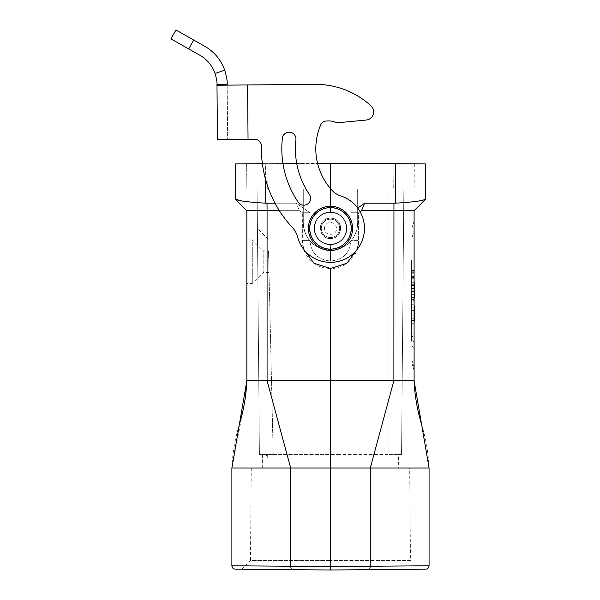 <?xml version="1.0" encoding="UTF-8"?>
<svg xmlns="http://www.w3.org/2000/svg" width="600" height="600" viewBox="0 0 600 600"><rect width="100%" height="100%" fill="white"/><g stroke="black" fill="none" stroke-linecap="round" stroke-linejoin="round"><path stroke-width="0.45" stroke-dasharray="3 2.25" d="M360.09 211.68L358.597 212.73L358.597 240.615C358.913 255.683 345.548 268.935 330.48 268.485C315.405 268.935 302.04 255.683 302.355 240.608L302.355 212.73L302.355 240.608L309.9 240.608C311.13 253.087 317.985 259.882 330.48 261.007C342.968 259.89 349.822 253.087 351.053 240.615L351.053 212.73L351.053 240.615L358.597 240.615L358.597 212.73L361.507 210.69L393.885 210.69L393.945 203.212L364.627 203.212L357.728 208.05M303.788 249.428L302.355 240.608L309.9 240.608L309.9 212.73L309.9 240.608C311.138 253.087 318 259.882 330.48 261.007L330.48 244.343C340.418 243.51 345.743 238.118 346.455 228.165C345.54 218.43 340.215 213.173 330.48 212.392C340.215 213.173 345.54 218.43 346.455 228.165C345.743 238.118 340.418 243.51 330.48 244.343C320.737 243.562 315.413 238.305 314.498 228.577C315.21 218.618 320.535 213.225 330.48 212.392L330.48 163.102L395.332 163.665L395.332 203.183L393.945 203.212M330.48 188.558L330.48 212.392C320.535 213.225 315.21 218.618 314.498 228.577A15.975 15.975 0 0 0 330.683 244.343A15.975 15.975 0 0 0 346.455 228.165A15.975 15.975 0 0 0 330.27 212.392A15.975 15.975 0 0 0 314.498 228.577C315.413 238.305 320.737 243.562 330.48 244.343L330.48 261.007C342.96 259.882 349.815 253.08 351.053 240.615L358.597 240.615L357.165 249.42M245.295 398.565L231.885 468.022L231.885 565.77L290.663 566.257L290.663 468.022L267.075 380.655L246.855 380.655L246.855 210.69L299.445 210.69L302.355 212.73L309.9 212.73L296.325 203.212L265.62 203.183L265.62 163.665L262.38 163.695L356.94 163.335M246.638 163.837L246.855 188.94L414.097 188.94L246.855 188.94L246.638 163.837M265.62 179.7L265.62 163.665L282.96 163.515A95.183 95.183 0 0 0 298.2 202.2A6.795 6.795 0 0 0 307.642 204.015A6.795 6.795 0 0 0 309.457 194.572A81.585 81.585 0 0 1 295.913 139.74A6.795 6.795 0 0 0 289.913 132.225A6.795 6.795 0 0 0 282.405 138.233A95.183 95.183 0 0 0 298.2 202.2A95.183 95.183 0 0 1 282.405 138.233A6.795 6.795 0 0 1 289.507 132.195A6.795 6.795 0 0 1 295.913 139.74A81.585 81.585 0 0 0 309.457 194.572A6.795 6.795 0 0 1 305.85 204.877A6.795 6.795 0 0 1 298.2 202.2A6.795 6.795 0 0 0 310.627 198.33A6.795 6.795 0 0 0 309.457 194.572A81.585 81.585 0 0 1 295.913 139.74A6.795 6.795 0 0 0 289.507 132.195A6.795 6.795 0 0 0 282.405 138.233M296.722 163.395L317.528 163.215A61.185 61.185 0 0 0 332.197 190.485A61.185 61.185 0 0 1 320.565 125.153A6.795 6.795 0 0 1 326.775 120.983L329.543 120.953L326.775 120.983A6.795 6.795 0 0 0 320.565 125.153A61.185 61.185 0 0 0 332.197 190.485A20.393 20.393 0 0 0 340.882 196.013A33.99 33.99 0 0 1 353.752 253.14A33.99 33.99 0 0 1 297.532 236.745A33.99 33.99 0 0 0 364.47 228.075A33.99 33.99 0 0 0 340.882 196.013A20.393 20.393 0 0 1 332.197 190.485A20.393 20.393 0 0 0 340.882 196.013A33.99 33.99 0 0 1 334.845 262.08A33.99 33.99 0 0 1 297.532 236.745A20.393 20.393 0 0 0 292.65 227.82A20.393 20.393 0 0 1 297.532 236.745A20.393 20.393 0 0 0 292.65 227.82A115.575 115.575 0 0 1 261.45 146.235A6.795 6.795 0 0 0 254.587 139.29L248.048 139.343L254.587 139.29A6.795 6.795 0 0 1 261.45 146.235A115.575 115.575 0 0 0 292.65 227.82A115.575 115.575 0 0 1 261.45 146.235A6.795 6.795 0 0 0 261.45 146.025M393.908 163.657L393.705 188.94L393.908 163.657L330.48 163.102M414.315 163.837L414.097 188.94M425.535 199.26L418.47 201.067M412.732 201.817L406.763 202.41M403.748 202.65L395.332 203.183M414.097 210.69L393.885 210.69L393.885 380.655L414.097 380.655L414.097 210.69M414.097 348.712L412.058 346.065L412.058 227.692L412.058 346.065L414.097 348.712L414.097 370.462L414.097 367.29L412.058 360.495L412.058 346.065L412.058 363.66L412.058 360.495L414.097 367.29M414.097 276.57L411.382 276.57L411.382 260.325L411.382 341.228L411.382 265.08L414.097 265.08L414.097 336.525L411.382 336.525L411.382 320.513L411.382 336.525L414.097 336.525L414.097 333.765L411.382 333.765M414.097 220.89L414.097 230.655L414.097 220.89L412.058 227.692L414.097 220.89M414.097 342.112L412.058 339.465L414.097 342.112L414.097 230.655L412.058 237.458L414.097 230.655M369.045 569.662L419.107 569.227L330.48 570L330.48 468.022L370.29 468.022L370.29 566.257L429.067 565.77L429.067 468.022L414.097 380.655M291.315 569.655L290.663 566.257L370.29 566.257L369.638 569.655M429.067 468.022L370.29 468.022L393.885 380.655L330.48 380.655L330.48 268.485M239.37 424.342L239.37 424.342C235.013 438.675 232.522 453.24 231.885 468.022L409.68 468.022L262.252 468.022L330.48 468.022L330.48 380.655L267.075 380.655L267.007 203.212M235.252 569.168L261.57 569.4L234.12 568.965M330.48 570L314.962 569.865L330.48 570M243.06 569.235L241.845 569.227L243.06 569.235M231.885 565.77L233.085 568.357M279.382 210.69L299.445 210.69L296.325 203.212L309.9 212.73L302.355 212.73L299.445 210.69L296.325 203.212L275.025 203.212M246.855 210.69L235.417 199.26M242.46 201.06L248.288 201.825M253.928 202.388L265.62 203.183M246.855 239.925L246.855 283.44L246.855 239.925L252.3 239.925L252.3 283.44L252.3 239.925L263.175 250.808L263.175 272.558L252.3 283.44L246.855 283.44M346.455 228.165A15.975 15.975 0 0 0 330.27 212.392A15.975 15.975 0 0 0 314.498 228.577A15.975 15.975 0 0 0 330.683 244.343A15.975 15.975 0 0 0 346.455 228.165M351.053 212.73L358.597 212.73L351.053 212.73M314.16 228.51A16.32 16.32 0 0 0 330.653 244.688A16.32 16.32 0 0 0 346.793 228.157A16.32 16.32 0 0 0 330.3 212.055A16.32 16.32 0 0 0 314.16 228.51A16.32 16.32 0 0 1 330.337 212.055A16.32 16.32 0 0 1 346.793 228.225A16.32 16.32 0 0 1 330.623 244.688A16.32 16.32 0 0 1 314.16 228.51A16.32 16.32 0 0 0 330.623 244.688A16.32 16.32 0 0 0 346.793 228.225A16.32 16.32 0 0 0 330.337 212.055A16.32 16.32 0 0 0 314.16 228.577A16.32 16.32 0 0 0 330.653 244.688A16.32 16.32 0 0 0 346.793 228.157A16.32 16.32 0 0 0 330.3 212.055A16.32 16.32 0 0 0 314.16 228.51M326.775 120.983L329.543 120.953A10.875 10.875 0 0 1 333.285 121.583A10.875 10.875 0 0 0 329.543 120.953A10.875 10.875 0 0 1 333.285 121.583A16.995 16.995 0 0 0 340.62 122.49L366.278 120.023A8.16 8.16 0 0 0 371.01 105.892A8.16 8.16 0 0 1 366.278 120.023L340.62 122.49A16.995 16.995 0 0 1 333.285 121.583A16.995 16.995 0 0 0 340.62 122.49M227.175 84.367L216.975 84.45C217.267 82.65 216.63 79.005 215.062 73.515L224.692 70.148C226.642 76.778 227.475 81.517 227.175 84.367L227.175 85.133L216.983 85.222L315.082 84.367A81.585 81.585 0 0 1 371.01 105.892L371.01 105.892A81.585 81.585 0 0 0 315.082 84.367L247.575 84.96L248.048 139.343L227.655 139.523L254.587 139.29M227.175 85.133L227.655 139.523L227.175 85.133L216.983 85.222L216.975 84.45M248.048 139.343L247.575 84.96L248.048 139.343L217.455 139.613L216.983 85.222M224.692 70.148A44.19 44.19 0 0 0 204.743 46.29L175.958 30L170.933 38.873L199.725 55.162A33.99 33.99 0 0 1 215.062 73.515M309.428 228.638A21.053 21.053 0 0 0 330.75 249.42A21.053 21.053 0 0 0 351.525 228.097A21.053 21.053 0 0 0 330.202 207.322A21.053 21.053 0 0 0 309.428 228.638A21.053 21.053 0 0 1 330.202 207.322A21.053 21.053 0 0 1 351.525 228.097A21.053 21.053 0 0 1 330.75 249.42A21.053 21.053 0 0 1 309.428 228.638M352.567 228.083A22.095 22.095 0 0 0 330.195 206.272A22.095 22.095 0 0 0 308.385 228.653A22.095 22.095 0 0 0 330.765 250.462A22.095 22.095 0 0 0 352.567 228.083A22.095 22.095 0 0 0 330.195 206.272A22.095 22.095 0 0 0 308.385 228.653A22.095 22.095 0 0 0 330.765 250.462A22.095 22.095 0 0 0 352.567 228.083A22.095 22.095 0 0 0 330.195 206.272A22.095 22.095 0 0 0 308.385 228.653A22.095 22.095 0 0 1 330.195 206.272A22.095 22.095 0 0 1 352.567 228.083A22.095 22.095 0 0 0 330.195 206.272A22.095 22.095 0 0 0 308.385 228.653A22.095 22.095 0 0 0 330.765 250.462A22.095 22.095 0 0 0 352.567 228.083A22.095 22.095 0 0 0 330.195 206.272A22.095 22.095 0 0 0 308.385 228.653M269.017 272.558L263.175 272.558L263.175 250.808L268.522 250.808L269.017 272.558L268.522 250.808M268.748 260.798L273.202 454.425L268.748 260.798L257.715 261L257.43 228.6L257.715 261L257.43 228.6L257.715 261L268.748 260.798M267.3 454.425L267.263 457.86C267.135 455.79 266.257 454.65 264.645 454.425L259.403 454.425L257.085 188.94L303.285 188.94L257.085 188.94L259.403 454.425L337.77 454.425L264.645 454.425C266.325 454.74 267.202 455.88 267.263 457.845L267.3 454.425L262.493 454.425L273.202 454.425L267.3 454.425M337.77 454.425L401.925 454.425C399.832 454.635 398.7 455.783 398.52 457.882L267.263 457.882L398.52 457.882L398.7 468.022M388.995 188.94L357.668 188.94L357.668 222.93C356.295 239.692 347.228 248.76 330.48 250.132A27.195 27.195 0 0 0 357.668 222.93A27.195 27.195 0 0 1 330.48 250.125C313.725 248.76 304.657 239.692 303.285 222.945A27.195 27.195 0 0 0 330.48 250.125A27.195 27.195 0 0 1 303.285 222.93L303.285 188.94L357.668 188.94L303.285 188.94L303.285 222.93C304.657 239.692 313.725 248.76 330.48 250.132C347.228 248.76 356.295 239.692 357.668 222.945L357.668 188.94L357.668 222.945L357.668 188.94L403.868 188.94L388.995 188.94L388.972 454.425L401.55 454.425L388.972 454.425L388.965 188.94M330.608 238.567C317.468 239.295 317.19 217.785 330.345 218.175C343.485 217.44 343.763 238.958 330.608 238.567C317.468 239.37 317.175 217.718 330.345 218.175C343.493 217.373 343.77 239.025 330.608 238.567M324.39 228.45C325.327 222.998 326.37 224.58 327.36 223.178L330.397 222.322L333.45 223.095C334.485 224.475 335.483 222.862 336.562 228.292C337.058 236.19 324.105 236.355 324.39 228.45C324.105 236.355 337.058 236.19 336.562 228.292C335.483 222.862 334.485 224.475 333.45 223.095L330.397 222.322L327.36 223.178C326.37 224.58 325.327 222.998 324.39 228.45M403.868 188.94L401.55 454.425L403.868 188.94M340.673 228.24A10.2 10.2 0 0 0 330.345 218.175A10.2 10.2 0 0 0 320.28 228.502A10.2 10.2 0 0 1 330.345 218.175A10.2 10.2 0 0 1 340.673 228.24A10.2 10.2 0 0 1 330.608 238.567A10.2 10.2 0 0 1 320.28 228.502A10.2 10.2 0 0 0 330.608 238.567A10.2 10.2 0 0 0 340.673 228.24M321.3 228.487A9.18 9.18 0 0 1 330.36 219.195A9.18 9.18 0 0 1 339.653 228.248A9.18 9.18 0 0 1 330.593 237.548A9.18 9.18 0 0 1 321.3 228.487A9.18 9.18 0 0 0 330.593 237.548A9.18 9.18 0 0 0 339.653 228.248A9.18 9.18 0 0 0 330.36 219.195A9.18 9.18 0 0 0 321.3 228.487M410.49 560.61L330.48 560.61L410.49 560.61L409.68 468.022M251.272 468.022L250.462 560.61L330.48 560.61L250.462 560.61L241.845 569.227M361.507 210.69L364.627 203.212M414.097 370.462L412.058 363.66L414.097 370.462M412.058 341.228L412.058 265.08L412.058 341.228L411.382 341.228L412.058 341.228M411.382 265.08L412.058 265.08L412.058 260.325L412.058 265.08L411.382 265.08L411.382 291.21L411.382 276.57M414.78 282.923L414.78 298.005L414.78 287.07L414.78 298.005L412.058 298.005L412.058 282.923L412.058 298.005L414.097 298.005M414.78 305.993L414.78 321.075L414.78 310.365L414.78 318.27L412.058 318.27L414.78 318.27L414.78 310.358L412.058 310.365L412.058 318.27L412.058 310.358L412.058 321.075L412.058 305.993L412.058 321.075L412.058 310.358L414.78 310.358L414.78 321.075L412.058 321.075L414.097 321.075M411.382 260.325L412.058 260.325L411.382 260.325M411.382 294.345L411.382 310.507L411.382 294.345L414.097 294.345L414.097 291.487L411.382 291.487M411.382 315.803L411.382 313.11L411.382 315.803L414.097 315.803L414.097 313.11L411.382 313.11L414.097 313.11L414.097 315.803L411.382 315.803M414.097 271.793L411.382 271.793M414.097 272.707L411.382 272.707M414.097 279.817L411.382 279.817M414.097 284.31L411.382 284.31M414.097 288.51L411.382 288.51M414.097 291.21L411.382 291.21M414.097 285.638L411.382 285.638M414.097 283.05L411.382 283.05M414.097 278.123L411.382 278.123M414.097 273.218L411.382 273.218M414.097 270.472L411.382 270.472M414.097 267.84L411.382 267.84M414.097 291.487L414.097 299.295L411.382 299.295M414.097 299.295L414.097 302.19L411.382 302.19M414.097 302.19L414.097 310.507L411.382 310.507M414.097 310.507L414.097 307.44L411.382 307.44M414.097 307.44L414.097 305.07L411.382 305.07M414.097 305.07L414.097 296.572L411.382 296.572M414.097 296.572L414.097 294.345M414.097 300.675L414.097 304.237L414.097 300.675L411.382 300.675L411.382 304.237L411.382 300.675M414.097 304.237L411.382 304.237M414.097 297.353L411.382 297.353M414.097 333.765L414.097 323.093L411.382 323.093L414.097 323.093L414.097 320.513L411.382 320.513L414.097 320.513L414.097 323.272L411.382 323.272M414.097 323.272L414.097 333.945L411.382 333.945L414.097 333.945L414.097 336.525M414.78 321.075L412.058 321.075L414.78 321.075M188.685 48.922L193.702 40.043M351.21 228.105A20.737 20.737 0 0 0 330.21 207.638A20.737 20.737 0 0 0 309.743 228.638A20.737 20.737 0 0 0 330.743 249.105A20.737 20.737 0 0 0 351.21 228.105M271.987 188.94L271.98 454.425L271.957 188.94M267.248 188.94L267.045 163.657L267.248 188.94M259.403 454.425L257.085 188.94L259.403 454.425M412.058 336.465L411.382 336.465L412.058 336.465M411.382 270.93L414.097 270.93M414.097 282.728L411.382 282.728M414.097 285.322L411.382 285.322M414.097 278.76L411.382 278.76M414.097 277.53L411.382 277.53M414.097 299.58L411.382 299.58M414.097 302.123L411.382 302.123M421.582 424.342L421.582 424.342C425.933 438.668 428.43 453.217 429.067 467.993M262.493 454.425L262.252 468.022M323.183 454.425L264.105 454.425M268.252 239.235L257.43 228.413M414.78 287.07L412.058 287.07M414.097 282.923L412.058 282.923M414.097 305.993L412.058 305.993"/><path stroke-width="0.9" d="M246.638 163.837L262.38 163.695L246.638 163.837M282.405 138.233A95.183 95.183 0 0 0 298.2 202.2A6.795 6.795 0 0 0 307.642 204.015A6.795 6.795 0 0 0 309.457 194.572A81.585 81.585 0 0 1 295.913 139.74A6.795 6.795 0 0 0 289.913 132.225A6.795 6.795 0 0 0 282.405 138.233A95.183 95.183 0 0 0 282.96 163.515L296.722 163.395M340.62 122.49L366.278 120.023A8.16 8.16 0 0 0 371.01 105.892A81.585 81.585 0 0 0 315.082 84.367L227.175 85.133L315.082 84.367A81.585 81.585 0 0 1 371.01 105.892A8.16 8.16 0 0 1 366.278 120.023L340.62 122.49A16.995 16.995 0 0 1 333.285 121.583A10.875 10.875 0 0 0 329.543 120.953L326.775 120.983A6.795 6.795 0 0 0 320.565 125.153A61.185 61.185 0 0 0 317.528 163.215L425.655 163.935L395.332 163.665L395.332 203.183C412.463 202.178 422.528 200.873 425.535 199.26L414.097 210.69L414.097 380.655L429.067 468.022L429.067 565.77C428.88 567.81 427.763 568.942 425.7 569.168C427.755 568.942 428.88 567.81 429.067 565.77L370.29 566.257L369.638 569.655L425.7 569.168M235.298 163.935L262.38 163.695L235.298 163.935L235.298 199.132L235.298 163.935M356.94 163.335L393.908 163.657M425.535 199.26L425.655 163.935L425.655 199.132L414.097 210.69L361.507 210.69L360.09 211.68M418.47 201.067L412.732 201.817M406.763 202.41L403.748 202.65M414.097 367.29L414.097 348.712M414.097 230.655L414.097 265.08M414.097 336.525L414.097 342.112M245.295 398.565L246.855 380.663L267.075 380.655L290.663 468.022L290.663 566.257L231.885 565.77C232.072 567.81 233.19 568.942 235.252 569.168L291.315 569.655L290.663 566.257L330.472 566.602L330.472 380.655L393.885 380.655L370.29 468.022L370.29 566.257L330.472 566.602L330.48 570L291.315 569.655L330.48 570L425.94 569.168M291.315 569.655L235.252 569.168M314.962 569.865L300.63 569.737L314.962 569.865M279.382 210.69L246.855 210.69L246.855 380.663L231.885 468.022L231.885 565.77M233.085 568.357L234.12 568.965M246.855 210.69L235.417 199.26L242.46 201.06M248.288 201.825L253.928 202.388M235.417 199.26L235.417 199.26C238.343 200.865 248.415 202.17 265.62 203.183L265.62 179.7M357.165 249.42L346.92 263.295L330.472 268.485L330.472 380.655L267.075 380.655L267.075 210.69L267.007 203.212L265.62 203.183M330.472 268.485L314.04 263.295L303.788 249.428M275.025 203.212L267.007 203.212M330.48 188.558L330.48 163.102M357.728 208.05L364.627 203.212L395.332 203.183M364.627 203.212L361.507 210.69M215.062 73.515A33.99 33.99 0 0 0 199.725 55.162L170.933 38.873L175.958 30L204.743 46.29A44.19 44.19 0 0 1 224.692 70.148L215.062 73.515C216.615 78.9 217.252 82.545 216.975 84.45L217.455 139.613L254.587 139.29A6.795 6.795 0 0 1 261.45 146.235A115.575 115.575 0 0 0 292.65 227.82A20.393 20.393 0 0 1 297.532 236.745A33.99 33.99 0 0 0 353.752 253.14A33.99 33.99 0 0 0 340.882 196.013A20.393 20.393 0 0 1 332.197 190.485A61.185 61.185 0 0 1 320.565 125.153A6.795 6.795 0 0 1 326.775 120.983M227.175 85.133L227.175 84.367C227.46 81.412 226.635 76.672 224.692 70.148M227.175 84.367L216.975 84.45M248.048 139.343L247.575 84.96L216.983 85.222M352.567 228.083A22.095 22.095 0 0 1 330.765 250.462A22.095 22.095 0 0 1 308.385 228.653A22.095 22.095 0 0 1 330.195 206.272A22.095 22.095 0 0 1 352.567 228.083A22.095 22.095 0 0 1 330.765 250.462A22.095 22.095 0 0 1 308.385 228.653A22.095 22.095 0 0 1 330.195 206.272A22.095 22.095 0 0 1 352.567 228.083A22.095 22.095 0 0 1 330.765 250.462A22.095 22.095 0 0 1 308.385 228.653M261.45 146.025A6.795 6.795 0 0 0 254.587 139.29M414.097 282.923L414.78 282.923L414.78 298.005L414.097 298.005M414.097 305.993L414.78 305.993L414.78 321.075L414.097 321.075M429.067 468.022L231.885 468.022M421.582 424.342L421.582 424.342C417.232 410.018 414.743 395.467 414.097 380.692L393.885 380.655L393.945 203.212M193.702 40.043L188.685 48.922M309.743 228.638A20.737 20.737 0 0 1 330.21 207.638A20.737 20.737 0 0 1 351.21 228.105A20.737 20.737 0 0 1 330.743 249.105A20.737 20.737 0 0 1 309.743 228.638M239.37 424.342L239.37 424.342C243.72 410.002 246.218 395.445 246.855 380.663"/></g></svg>
